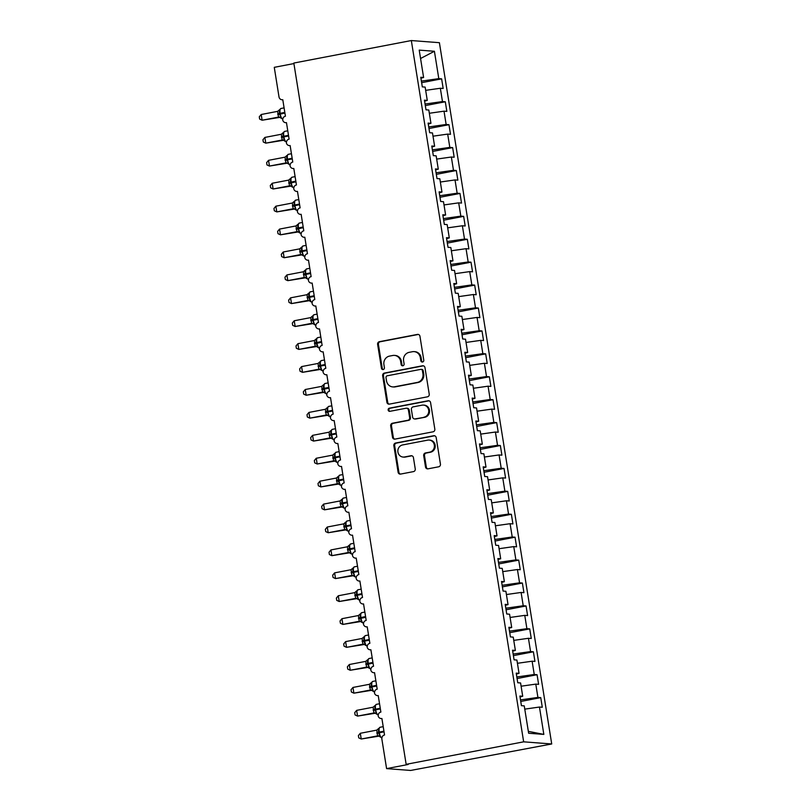<?xml version="1.0" encoding="UTF-8"?>
<svg xmlns="http://www.w3.org/2000/svg" width="811" height="811" viewBox="0 0 811 811"><rect width="100%" height="100%" fill="white"/><g stroke="black" fill="none" stroke-linecap="round" stroke-linejoin="round"><path stroke-width="1.22" d="M422.551 362.01A1.602 1.5 -85.6 0 0 423.778 360.145L419.946 336.251A2.291 2.149 -85.6 0 0 417.472 334.406L379.376 341.695A2.291 2.149 -85.6 0 0 377.622 344.351L381.454 368.255A1.602 1.5 -85.6 0 0 383.187 369.542A1.602 1.5 -85.6 0 0 384.414 367.687L383.917 364.595A7.319 6.863 -85.6 0 1 389.544 356.1L392.717 355.492A7.319 6.863 -85.6 0 1 400.634 361.392L401.131 364.484A1.602 1.5 -85.6 0 0 402.864 365.771A1.602 1.5 -85.6 0 0 404.101 363.916L403.604 360.824A7.319 6.863 -85.6 0 1 409.22 352.329L412.393 351.721A7.319 6.863 -85.6 0 1 420.321 357.621L420.818 360.713A1.602 1.5 -85.6 0 0 422.551 362.01M425.511 466.994A2.291 2.149 -85.6 0 0 427.995 468.839L438.68 466.791A2.291 2.149 -85.6 0 0 440.434 464.135L436.186 437.585A2.291 2.149 -85.6 0 0 433.703 435.74L395.616 443.039A2.291 2.149 -85.6 0 0 393.852 445.695L398.11 472.235A2.291 2.149 -85.6 0 0 400.583 474.08L413.498 471.607A2.291 2.149 -85.6 0 0 415.252 468.961L413.428 457.597A2.291 2.149 -85.6 0 0 410.954 455.752L404.547 456.978A6.113 5.738 -85.6 0 1 397.846 451.291A6.113 5.738 -85.6 0 1 402.621 444.945L427.701 440.14A6.113 5.738 -85.6 0 1 434.402 445.827A6.113 5.738 -85.6 0 1 429.627 452.173L425.451 452.974A2.291 2.149 -85.6 0 0 423.697 455.63L425.511 466.994L426.312 467.055A2.291 2.149 -85.6 0 0 427.863 468.859M411.329 40.55L523.653 741.832L551.723 743.971L439.4 42.689L411.329 40.55L293.825 63.055L406.149 764.337L408.156 764.489L386.594 768.615L381.859 739.054A3.497 3.274 94.4 0 1 384.546 734.999L381.9 718.495A3.497 3.274 -85.6 0 1 378.159 715.91A3.497 3.274 94.4 0 1 380.876 712.078L378.23 695.574A3.497 3.274 -85.6 0 1 374.489 692.989A3.497 3.274 94.4 0 1 377.206 689.157L374.56 672.664A3.497 3.274 -85.6 0 1 370.82 670.068A3.497 3.274 94.4 0 1 373.536 666.247L370.891 649.743A3.497 3.274 -85.6 0 1 367.15 647.158A3.497 3.274 94.4 0 1 369.867 643.326L367.221 626.822A3.497 3.274 -85.6 0 1 363.48 624.237A3.497 3.274 94.4 0 1 366.187 620.405L363.551 603.911A3.497 3.274 -85.6 0 1 359.81 601.316A3.497 3.274 94.4 0 1 362.517 597.494L359.881 580.99A3.497 3.274 -85.6 0 1 356.141 578.395A3.497 3.274 94.4 0 1 358.847 574.573L356.211 558.069A3.497 3.274 -85.6 0 1 352.471 555.484A3.497 3.274 94.4 0 1 355.177 551.652L352.532 535.159A3.497 3.274 -85.6 0 1 348.791 532.563A3.497 3.274 94.4 0 1 351.508 528.742L348.862 512.238A3.497 3.274 -85.6 0 1 345.121 509.643A3.497 3.274 94.4 0 1 347.838 505.821L345.192 489.317A3.497 3.274 -85.6 0 1 341.451 486.732A3.497 3.274 94.4 0 1 344.168 482.9L341.522 466.406A3.497 3.274 -85.6 0 1 337.781 463.811A3.497 3.274 94.4 0 1 340.498 459.989L337.852 443.485A3.497 3.274 -85.6 0 1 334.112 440.89A3.497 3.274 94.4 0 1 336.829 437.068L334.183 420.564A3.497 3.274 -85.6 0 1 330.442 417.979A3.497 3.274 94.4 0 1 333.159 414.147L330.513 397.643A3.497 3.274 -85.6 0 1 326.772 395.058A3.497 3.274 94.4 0 1 329.479 391.226L326.843 374.733A3.497 3.274 -85.6 0 1 323.102 372.137A3.497 3.274 94.4 0 1 325.809 368.316L323.173 351.812A3.497 3.274 -85.6 0 1 319.433 349.227A3.497 3.274 94.4 0 1 322.139 345.395L319.504 328.891A3.497 3.274 -85.6 0 1 315.753 326.306A3.497 3.274 94.4 0 1 318.47 322.474L315.824 305.98A3.497 3.274 -85.6 0 1 312.083 303.385A3.497 3.274 94.4 0 1 314.8 299.563L312.154 283.059A3.497 3.274 -85.6 0 1 308.413 280.464A3.497 3.274 94.4 0 1 311.13 276.642L308.484 260.138A3.497 3.274 -85.6 0 1 304.743 257.553A3.497 3.274 94.4 0 1 307.46 253.721L304.814 237.228A3.497 3.274 -85.6 0 1 301.074 234.632A3.497 3.274 94.4 0 1 303.79 230.811L301.145 214.307A3.497 3.274 -85.6 0 1 297.404 211.712A3.497 3.274 94.4 0 1 300.121 207.89L297.475 191.386A3.497 3.274 -85.6 0 1 293.734 188.801A3.497 3.274 94.4 0 1 296.441 184.969L293.805 168.475A3.497 3.274 -85.6 0 1 290.064 165.88A3.497 3.274 94.4 0 1 292.771 162.058L290.135 145.554A3.497 3.274 -85.6 0 1 286.395 142.959A3.497 3.274 94.4 0 1 289.101 139.137L286.465 122.633A3.497 3.274 -85.6 0 1 282.725 120.048A3.497 3.274 94.4 0 1 285.431 116.216L282.786 99.712A3.497 3.274 -85.6 0 1 279.004 96.894L274.27 67.333L293.906 63.572M523.653 741.832L406.149 764.337M427.468 396.822A2.291 2.149 -85.6 0 0 429.232 394.176L424.974 367.626A2.291 2.149 -85.6 0 0 422.501 365.781L384.404 373.08A2.291 2.149 -85.6 0 0 382.65 375.736L386.898 402.276A2.291 2.149 -85.6 0 0 389.381 404.121L427.468 396.822M430.58 402.611L434.828 429.151A2.291 2.149 -85.6 0 1 433.074 431.807L394.977 439.106A2.291 2.149 -85.6 0 1 392.504 437.261L390.689 425.897A2.291 2.149 -85.6 0 1 392.443 423.241L407.892 420.28A2.291 2.149 -85.6 0 0 409.646 417.635L408.44 410.092A2.291 2.149 -85.6 0 0 405.966 408.247L389.878 411.329A1.602 1.5 -85.6 0 1 388.124 409.839A1.602 1.5 -85.6 0 1 389.371 408.176L428.107 400.766A2.291 2.149 -85.6 0 1 430.58 402.611M528.336 731.35L543.836 734.401L528.64 733.245L524.251 705.884L521.432 705.671L519.892 696.041L522.71 696.254L520.033 696.984M520.753 701.454L540.744 697.632L537.916 697.419L535.787 684.119L521.108 686.207M520.5 699.893L537.916 697.419M522.71 696.254L520.581 682.963L517.753 682.75L516.212 673.13L519.04 673.343L516.364 674.063M517.083 678.543L537.064 674.711L534.246 674.499L532.117 661.208L517.438 663.297M516.83 676.972L534.246 674.499M519.04 673.343L516.911 660.053L514.083 659.83L512.542 650.209L515.37 650.422L512.694 651.142M513.414 655.623L533.395 651.791L530.566 651.578L528.437 638.287L513.758 640.376M513.16 654.051L530.566 651.578M515.37 650.422L513.241 637.132L510.413 636.919L508.872 627.288L511.7 627.501L509.024 628.231M509.744 632.702L529.725 628.88L526.897 628.667L524.768 615.367L510.089 617.455M509.49 631.14L526.897 628.667M511.7 627.501L509.572 614.211L506.743 613.998L505.202 604.367L508.031 604.59L505.354 605.31M506.074 609.791L526.055 605.959L523.227 605.746L521.098 592.456L506.419 594.534M505.821 608.22L523.227 605.746M508.031 604.59L505.902 591.29L503.073 591.077L501.533 581.457L504.361 581.669L501.685 582.389M502.404 586.87L522.385 583.038L519.557 582.825L517.428 569.535L502.749 571.623M502.151 585.299L519.557 582.825M504.361 581.669L502.232 568.379L499.404 568.166L497.863 558.536L500.691 558.749L498.015 559.478M498.724 563.949L518.716 560.127L515.887 559.904L513.758 546.614L499.079 548.702M498.481 562.388L515.887 559.904M500.691 558.749L498.562 545.458L495.734 545.245L494.193 535.615L497.021 535.838L494.345 536.558M495.055 541.038L515.046 537.206L512.217 536.994L510.089 523.703L495.409 525.781M494.811 539.467L512.217 536.994M497.021 535.838L494.892 522.537L492.064 522.325L490.523 512.704L493.352 512.917L490.665 513.637M491.385 518.117L511.376 514.286L508.548 514.073L506.419 500.782L491.74 502.871M491.131 516.546L508.548 514.073M493.352 512.917L491.223 499.627L488.394 499.414L486.853 489.783L489.672 489.996L486.995 490.716M487.715 495.197L507.706 491.375L504.878 491.152L502.749 477.861L488.07 479.95M487.462 493.635L504.878 491.152M489.672 489.996L487.543 476.706L484.725 476.493L483.174 466.862L486.002 467.085L483.326 467.805M484.045 472.276L504.036 468.454L501.208 468.241L499.079 454.941L484.4 457.029M483.792 470.715L501.208 468.241M486.002 467.085L483.873 453.785L481.045 453.572L479.504 443.952L482.332 444.164L479.656 444.884M480.376 449.365L500.357 445.533L497.538 445.32L495.399 432.03L480.72 434.118M480.122 447.794L497.538 445.32M482.332 444.164L480.203 430.874L477.375 430.651L475.834 421.031L478.662 421.244L475.986 421.963M476.706 426.444L496.687 422.622L493.858 422.399L491.73 409.109L477.05 411.197M476.452 424.873L493.858 422.399M478.662 421.244L476.533 407.953L473.705 407.74L472.164 398.11L474.993 398.323L472.316 399.053M473.036 403.523L493.017 399.701L490.189 399.488L488.06 386.188L473.381 388.276M472.783 401.962L490.189 399.488M474.993 398.323L472.864 385.032L470.035 384.82L468.494 375.199L471.323 375.412L468.646 376.132M469.366 380.612L489.347 376.78L486.519 376.568L484.39 363.277L469.711 365.366M469.113 379.041L486.519 376.568M471.323 375.412L469.194 362.122L466.366 361.899L464.825 352.278L467.653 352.491L464.977 353.211M465.696 357.692L485.677 353.86L482.849 353.647L480.72 340.356L466.041 342.445M465.443 356.12L482.849 353.647M467.653 352.491L465.524 339.201L462.696 338.988L461.155 329.357L463.983 329.57L461.307 330.3M462.017 334.771L482.008 330.949L479.179 330.736L477.05 317.436L462.371 319.524M461.773 333.209L479.179 330.736M463.983 329.57L461.854 316.28L459.026 316.067L457.485 306.436L460.313 306.659L457.637 307.379M458.347 311.86L478.338 308.028L475.51 307.815L473.381 294.525L458.702 296.613M458.103 310.289L475.51 307.815M460.313 306.659L458.185 293.369L455.356 293.146L453.815 283.526L456.644 283.738L453.957 284.458M454.677 288.939L474.668 285.107L471.84 284.894L469.711 271.604L455.032 273.692M454.424 287.368L471.84 284.894M456.644 283.738L454.515 270.448L451.686 270.235L450.146 260.605L452.964 260.818L450.287 261.547M451.007 266.018L470.998 262.196L468.17 261.973L466.041 248.683L451.362 250.771M450.754 264.457L468.17 261.973M452.964 260.818L450.835 247.527L448.017 247.314L446.466 237.684L449.294 237.907L446.618 238.627M447.337 243.107L467.318 239.275L464.5 239.063L462.371 225.772L447.692 227.85M447.084 241.536L464.5 239.063M449.294 237.907L447.165 224.606L444.337 224.394L442.796 214.773L445.624 214.986L442.948 215.706M443.668 220.186L463.649 216.355L460.82 216.142L458.691 202.851L444.012 204.94M443.414 218.615L460.82 216.142M445.624 214.986L443.495 201.696L440.667 201.483L439.126 191.852L441.954 192.065L439.278 192.795M439.998 197.266L459.979 193.444L457.151 193.221L455.022 179.93L440.343 182.019M439.744 195.704L457.151 193.221M441.954 192.065L439.826 178.775L436.997 178.562L435.456 168.931L438.285 169.154L435.608 169.874M436.328 174.355L456.309 170.523L453.481 170.31L451.352 157.02L436.673 159.098M436.075 172.784L453.481 170.31M438.285 169.154L436.156 155.854L433.327 155.641L431.787 146.021L434.615 146.233L431.939 146.953M432.658 151.434L452.639 147.602L449.811 147.389L447.682 134.099L433.003 136.187M432.405 149.863L449.811 147.389M434.615 146.233L432.486 132.943L429.658 132.72L428.117 123.1L430.945 123.313L428.269 124.032M428.978 128.513L448.97 124.691L446.141 124.468L444.012 111.178L429.333 113.266M428.735 126.942L446.141 124.468M430.945 123.313L428.816 110.022L425.988 109.809L424.447 100.179L427.275 100.402L424.599 101.122M425.309 105.592L445.3 101.77L442.471 101.557L440.343 88.257L443.171 88.48L441.63 78.849L438.802 78.637L434.412 51.275L420.564 58.504M425.065 104.031L442.471 101.557M427.275 100.402L425.146 87.101L422.318 86.889L420.777 77.268L423.606 77.481L420.929 78.201M421.639 82.681L441.63 78.849M421.396 81.11L438.802 78.637M386.594 768.615L410.66 770.45L551.723 743.971M524.778 709.128L539.457 707.04L542.285 707.253L540.744 697.632M537.064 674.711L538.616 684.342L535.787 684.119M533.395 651.791L534.936 661.421L532.117 661.208M529.725 628.88L531.266 638.5L528.437 638.287M526.055 605.959L527.596 615.59L524.768 615.367M522.385 583.038L523.926 592.669L521.098 592.456M518.716 560.127L520.256 569.748L517.428 569.535M515.046 537.206L516.587 546.827L513.758 546.614M511.376 514.286L512.917 523.916L510.089 523.703M507.706 491.375L509.247 500.995L506.419 500.782M504.036 468.454L505.577 478.074L502.749 477.861M500.357 445.533L501.897 455.164L499.079 454.941M496.687 422.622L498.228 432.243L495.399 432.03M493.017 399.701L494.558 409.322L491.73 409.109M489.347 376.78L490.888 386.411L488.06 386.188M485.677 353.86L487.218 363.49L484.39 363.277M482.008 330.949L483.549 340.569L480.72 340.356M478.338 308.028L479.879 317.659L477.05 317.436M474.668 285.107L476.209 294.738L473.381 294.525M470.998 262.196L472.539 271.817L469.711 271.604M467.318 239.275L468.87 248.906L466.041 248.683M463.649 216.355L465.19 225.985L462.371 225.772M459.979 193.444L461.52 203.064L458.691 202.851M456.309 170.523L457.85 180.143L455.022 179.93M452.639 147.602L454.18 157.233L451.352 157.02M448.97 124.691L450.51 134.312L447.682 134.099M445.3 101.77L446.841 111.391L444.012 111.178M543.836 734.401L539.457 707.04M423.606 77.481L419.216 50.12L434.412 51.275M425.663 90.345L440.343 88.257M422.582 362A1.602 1.5 -85.6 0 1 421.619 360.773L421.122 357.681A7.319 6.863 -85.6 0 0 414.908 351.68L414.107 351.619M394.42 355.39L395.221 355.451A7.319 6.863 -85.6 0 1 401.445 361.453L401.932 364.544A1.602 1.5 -85.6 0 0 402.895 365.771M418.405 334.446A2.291 2.149 -85.6 0 0 418.273 334.467L380.187 341.755A2.291 2.149 -85.6 0 0 378.423 344.411L382.255 368.316A1.602 1.5 -85.6 0 0 383.218 369.542M423.433 365.822A2.291 2.149 -85.6 0 0 423.301 365.842L385.205 373.141A2.291 2.149 -85.6 0 0 383.451 375.797L387.709 402.337A2.291 2.149 -85.6 0 0 389.25 404.142M422.409 370.668A1.602 1.5 -85.6 0 0 420.676 369.38L387.242 375.787A1.602 1.5 -85.6 0 0 386.006 377.642L386.533 380.906A7.319 6.863 -85.6 0 0 394.46 386.806L417.31 382.427A7.319 6.863 -85.6 0 0 422.936 373.932L422.409 370.668L423.21 370.728A1.602 1.5 -85.6 0 0 421.852 369.421L421.051 369.36M392.747 386.898L393.548 386.959A7.319 6.863 -85.6 0 0 395.261 386.867L394.46 386.806M423.21 370.728L423.737 373.993A7.319 6.863 -85.6 0 1 418.111 382.488L395.261 386.867M406.493 408.217L407.294 408.278A2.291 2.149 -85.6 0 1 409.241 410.153L410.447 417.695A2.291 2.149 -85.6 0 1 408.693 420.341L393.244 423.301A2.291 2.149 -85.6 0 0 391.49 425.957L393.305 437.322A2.291 2.149 -85.6 0 0 394.856 439.126M429.039 400.806A2.291 2.149 -85.6 0 0 428.907 400.827L390.172 408.237A1.602 1.5 -85.6 0 0 389.909 411.329M423.92 417.219A6.113 5.738 -85.6 0 0 423.423 405.094A6.113 5.738 -85.6 0 0 421.994 405.176L413.154 406.869A2.291 2.149 -85.6 0 0 411.4 409.525L412.606 417.067A2.291 2.149 -85.6 0 0 415.09 418.912L424.721 417.28A6.113 5.738 -85.6 0 0 424.224 405.155L423.423 405.094M414.553 418.942L415.354 419.003A2.291 2.149 -85.6 0 0 415.891 418.973L415.09 418.912M424.721 417.28L415.891 418.973M429.131 440.059L429.931 440.12A6.113 5.738 -85.6 0 1 430.428 452.234L426.251 453.035A2.291 2.149 -85.6 0 0 424.498 455.691L426.312 467.055M403.128 457.059L403.929 457.12A6.113 5.738 -85.6 0 0 405.358 457.039L404.547 456.978M411.887 455.792A2.291 2.149 -85.6 0 0 411.755 455.812L405.358 457.039M434.635 435.781A2.291 2.149 -85.6 0 0 434.503 435.801L396.417 443.1A2.291 2.149 -85.6 0 0 394.663 445.756L398.911 472.296A2.291 2.149 -85.6 0 0 400.452 474.1M261.203 114.503L259.277 116.804L259.642 119.095L262.115 120.231L278.477 117.098L277.656 111.35L261.203 114.503L262.115 120.231L280.018 117.342M280.454 117.25L278.477 117.098A2.565 2.555 148 0 1 280.92 118.061L281.61 118.467M277.656 111.35L279.572 109.688L279.379 113.489L284.823 112.384M277.747 113.935L279.379 113.489L281.032 117.402L280.92 118.061L279.572 117.189L280.738 117.21M278.579 117.078L281.032 117.402M264.873 137.424L262.946 139.725L263.311 142.016L265.785 143.152L282.147 140.019L281.326 134.261L264.873 137.424L265.785 143.152L283.688 140.262M284.124 140.171L282.147 140.019A2.565 2.555 148 0 1 284.59 140.982L285.279 141.388M281.326 134.261L283.242 132.599L283.049 136.4L288.493 135.305M281.417 136.846L283.049 136.4L284.59 140.982M282.248 139.999L284.702 140.313M268.542 160.335L266.616 162.636L266.981 164.927L269.455 166.062L285.918 162.92L284.996 157.182L268.542 160.335L269.455 166.062L287.358 163.173M287.793 163.092L285.817 162.93M284.996 157.182L286.912 155.519L286.719 159.321L292.163 158.216M285.087 159.767L286.719 159.321L288.959 164.309M285.918 162.92L288.371 163.234M272.212 183.256L270.286 185.557L270.651 187.848L273.125 188.983L289.486 185.851L288.665 180.103L272.212 183.256L273.125 188.983L291.027 186.094M291.463 186.003L289.497 185.851A2.565 2.555 148 0 1 291.93 186.814L292.629 187.219M288.665 180.103L290.591 178.44L290.389 182.242L295.833 181.137M288.757 182.688L290.389 182.242L291.93 186.814M289.588 185.831L292.041 186.155M275.882 206.176L273.956 208.478L274.321 210.769L276.794 211.904L293.156 208.772L292.335 203.024L275.882 206.176L276.794 211.904L294.697 209.015M295.133 208.924L293.166 208.772A2.565 2.555 148 0 1 295.599 209.735L296.299 210.14M292.335 203.024L294.261 201.351L294.058 205.153L299.502 204.058M292.426 205.599L294.058 205.153L295.711 209.066L295.599 209.735L294.261 208.863L295.417 208.883M293.258 208.751L295.711 209.066M279.552 229.087L277.626 231.388L277.991 233.68L280.474 234.815L296.927 231.672L296.015 225.934L279.552 229.087L280.474 234.815L298.367 231.926M298.803 231.845L296.836 231.693A2.565 2.555 148 0 1 299.269 232.656L299.969 233.061M296.015 225.934L297.931 224.272L297.728 228.073L303.172 226.968M296.096 228.52L297.728 228.073L299.381 231.987L299.269 232.656L297.931 231.784L299.087 231.804M296.927 231.672L299.381 231.987M283.221 252.008L281.295 254.309L281.66 256.6L284.144 257.736L300.506 254.603L299.685 248.855L283.221 252.008L284.144 257.736L302.037 254.847M302.473 254.755L300.506 254.603A2.565 2.555 148 0 1 302.939 255.566L303.638 255.982M299.685 248.855L301.601 247.193L301.408 250.994L306.842 249.889M299.766 251.44L301.408 250.994L303.05 254.907L302.939 255.566L301.601 254.705L302.756 254.715M300.597 254.583L303.05 254.907M286.891 274.929L284.965 277.23L285.33 279.521L287.814 280.657L304.176 277.524L303.355 271.776L286.891 274.929L287.814 280.657L305.717 277.767M306.152 277.676L304.176 277.524A2.565 2.555 148 0 1 306.609 278.487L307.308 278.893M303.355 271.776L305.271 270.114L305.078 273.905L310.512 272.81M303.436 274.351L305.078 273.905L306.73 277.818L306.609 278.487L305.271 277.615L306.436 277.636M304.267 277.504L306.73 277.818M290.561 297.84L288.635 300.151L289.01 302.432L291.484 303.578L307.937 300.425L307.024 294.687L290.561 297.84L291.484 303.578L309.386 300.678M309.822 300.597L307.845 300.445A2.565 2.555 148 0 1 310.278 301.408L310.978 301.814M307.024 294.687L308.94 293.024L308.748 296.826L314.181 295.721M307.105 297.272L308.748 296.826L310.278 301.408M307.937 300.425L310.4 300.739M294.231 320.761L292.315 323.062L292.68 325.353L295.153 326.488L311.617 323.346L310.694 317.608L294.231 320.761L295.153 326.488L313.056 323.599M313.492 323.508L311.515 323.356M310.694 317.608L312.61 315.945L312.417 319.747L317.861 318.642M310.775 320.193L312.417 319.747L314.648 324.735M311.617 323.346L314.07 323.66M297.911 343.682L295.985 345.983L296.35 348.274L298.823 349.409L315.185 346.277L314.364 340.529L297.911 343.682L298.823 349.409L316.726 346.52M317.162 346.429L315.185 346.277A2.565 2.555 148 0 1 317.628 347.24L318.317 347.645M314.364 340.529L316.28 338.866L316.087 342.668L321.531 341.563M314.455 343.114L316.087 342.668L317.628 347.24M315.286 346.256L317.74 346.581M301.58 366.592L299.654 368.904L300.019 371.185L302.493 372.33L318.855 369.198L318.034 363.44L301.58 366.592L302.493 372.33L320.396 369.431M320.832 369.35L318.855 369.198A2.565 2.555 148 0 1 321.298 370.161L321.997 370.566M318.034 363.44L319.95 361.777L319.757 365.579L325.201 364.474M318.125 366.025L319.757 365.579L321.409 369.492L321.298 370.161L319.95 369.289L321.115 369.309M318.956 369.177L321.409 369.492M305.25 389.513L303.324 391.814L303.689 394.105L306.163 395.241L322.626 392.098L321.703 386.36L305.25 389.513L306.163 395.241L324.065 392.352M324.501 392.26L322.535 392.118A2.565 2.555 148 0 1 324.968 393.071L325.667 393.487M321.703 386.36L323.619 384.698L323.427 388.499L328.871 387.394M321.795 388.945L323.427 388.499L325.079 392.412L324.968 393.071L323.619 392.21L324.785 392.23M322.626 392.098L325.079 392.412M308.92 412.434L306.994 414.735L307.359 417.026L309.832 418.162L326.194 415.029L325.373 409.281L308.92 412.434L309.832 418.162L327.735 415.273M328.171 415.181L326.194 415.029M325.373 409.281L327.299 407.619L327.097 411.42L332.54 410.315M325.464 411.866L327.097 411.42L329.337 416.398M326.296 415.009L328.749 415.333M312.59 435.355L310.664 437.656L311.029 439.937L313.512 441.083L329.874 437.95L329.053 432.192L312.59 435.355L313.512 441.083L331.405 438.183M331.841 438.102L329.874 437.95A2.565 2.555 148 0 1 332.307 438.913L333.007 439.319M329.053 432.192L330.969 430.529L330.766 434.331L336.21 433.236M329.134 434.777L330.766 434.331L332.419 438.244L332.307 438.913L330.969 438.041L332.125 438.062M329.965 437.93L332.419 438.244M316.26 458.266L314.333 460.567L314.698 462.858L317.182 463.993L333.635 460.851L332.723 455.113L316.26 458.266L317.182 463.993L335.075 461.104M335.511 461.013L333.544 460.871A2.565 2.555 148 0 1 335.977 461.824L336.677 462.24M332.723 455.113L334.639 453.45L334.436 457.252L339.88 456.147M332.804 457.698L334.436 457.252L335.977 461.824M333.635 460.851L336.089 461.165M319.929 481.187L318.003 483.488L318.368 485.779L320.852 486.914L337.214 483.782L336.393 478.034L319.929 481.187L320.852 486.914L338.745 484.025M339.191 483.934L337.214 483.782A2.565 2.555 148 0 1 339.647 484.745L340.346 485.15M336.393 478.034L338.309 476.371L338.116 480.173L343.55 479.068M336.474 480.619L338.116 480.173L339.647 484.745M337.305 483.761L339.758 484.086M323.599 504.107L321.673 506.409L322.048 508.7L324.522 509.835L340.884 506.703L340.062 500.945L323.599 504.107L324.522 509.835L342.424 506.946M342.86 506.855L340.884 506.703A2.565 2.555 148 0 1 343.317 507.666L344.016 508.071M340.062 500.945L341.978 499.282L341.786 503.084L347.22 501.989M340.144 503.53L341.786 503.084L343.438 506.997L343.317 507.666L341.978 506.794L343.144 506.814M340.975 506.682L343.438 506.997M327.269 527.018L325.343 529.319L325.718 531.61L328.191 532.746L344.655 529.603L343.732 523.865L327.269 527.018L328.191 532.746L346.094 529.857M346.53 529.776L344.553 529.624A2.565 2.555 148 0 1 346.986 530.587L347.686 530.992M343.732 523.865L345.648 522.203L345.456 526.004L350.889 524.899M343.813 526.451L345.456 526.004L347.108 529.918L346.986 530.587L345.648 529.715L346.814 529.735M344.655 529.603L347.108 529.918M330.939 549.939L329.023 552.24L329.388 554.531L331.861 555.667L348.223 552.534L347.402 546.786L330.939 549.939L331.861 555.667L349.764 552.778M350.2 552.686L348.223 552.534A2.565 2.555 148 0 1 350.666 553.497L351.356 553.903M347.402 546.786L349.318 545.124L349.125 548.925L354.569 547.82M347.483 549.371L349.125 548.925L350.778 552.838L350.666 553.497L349.318 552.636L350.484 552.646M348.325 552.514L350.778 552.838M334.619 572.86L332.692 575.161L333.057 577.452L335.531 578.588L351.893 575.455L351.072 569.707L334.619 572.86L335.531 578.588L353.434 575.698M353.87 575.607L351.893 575.455A2.565 2.555 148 0 1 354.336 576.418L355.025 576.824M351.072 569.707L352.988 568.045L352.795 571.836L358.239 570.741M351.163 572.282L352.795 571.836L354.448 575.749L354.336 576.418L352.988 575.546L354.154 575.567M351.994 575.435L354.448 575.749M338.288 595.771L336.362 598.082L336.727 600.363L339.201 601.509L355.664 598.356L354.742 592.618L338.288 595.771L339.201 601.509L357.104 598.609M357.539 598.528L355.563 598.376A2.565 2.555 148 0 1 358.006 599.339L358.705 599.745M354.742 592.618L356.658 590.955L356.465 594.757L361.909 593.652M354.833 595.203L356.465 594.757L358.117 598.67L358.006 599.339L356.658 598.467L357.823 598.488M355.664 598.356L358.117 598.67M341.958 618.692L340.032 620.993L340.397 623.284L342.871 624.419L359.232 621.287L358.411 615.539L341.958 618.692L342.871 624.419L360.773 621.53M361.209 621.439L359.243 621.297A2.565 2.555 148 0 1 361.676 622.25L362.375 622.666M358.411 615.539L360.337 613.876L360.135 617.678L365.579 616.573M358.503 618.124L360.135 617.678L361.676 622.25M359.334 621.267L361.787 621.591M345.628 641.613L343.702 643.914L344.067 646.205L346.54 647.34L362.902 644.208L362.081 638.46L345.628 641.613L346.54 647.34L364.443 644.451M364.879 644.36L362.912 644.208A2.565 2.555 148 0 1 365.345 645.171L366.045 645.576M362.081 638.46L364.007 636.797L363.804 640.589L369.248 639.494M362.172 641.035L363.804 640.589L365.345 645.171M363.004 644.187L365.457 644.512M349.298 664.523L347.372 666.835L347.737 669.116L350.22 670.261L366.582 667.129L365.761 661.37L349.298 664.523L350.22 670.261L368.113 667.362M368.549 667.281L366.582 667.129A2.565 2.555 148 0 1 369.015 668.092L369.715 668.497M365.761 661.37L367.677 659.708L367.474 663.51L372.918 662.405M365.842 663.956L367.474 663.51L369.127 667.423L369.015 668.092L367.677 667.22L368.833 667.24M366.673 667.108L369.127 667.423M352.967 687.444L351.041 689.745L351.406 692.036L353.89 693.172L370.343 690.029L369.431 684.291L352.967 687.444L353.89 693.172L371.783 690.283M372.219 690.191L370.252 690.049A2.565 2.555 148 0 1 372.685 691.002L373.384 691.418M369.431 684.291L371.347 682.629L371.154 686.43L376.588 685.325M369.512 686.876L371.154 686.43L372.796 690.343L372.685 691.002L371.347 690.141L372.502 690.161M370.343 690.029L372.796 690.343M356.637 710.365L354.711 712.666L355.076 714.957L357.56 716.093L373.922 712.96L373.101 707.212L356.637 710.365L357.56 716.093L375.463 713.204M375.899 713.112L373.922 712.96A2.565 2.555 148 0 1 376.355 713.923L377.054 714.329M373.101 707.212L375.017 705.55L374.824 709.351L380.258 708.246M373.182 709.797L374.824 709.351L376.476 713.264L376.355 713.923L375.017 713.051L376.182 713.072M374.013 712.94L376.476 713.264M360.307 733.286L358.381 735.587L358.756 737.868L361.23 739.014L377.591 735.881L376.77 730.123L360.307 733.286L361.23 739.014L379.132 736.114M379.568 736.033L377.591 735.881A2.565 2.555 148 0 1 380.024 736.844L380.724 737.25M376.77 730.123L378.686 728.46L378.494 732.262L383.927 731.167M376.851 732.708L378.494 732.262L380.024 736.844M377.683 735.861L380.146 736.175M421.122 357.681L420.321 357.621M401.932 364.544L401.131 364.484M401.445 361.453L400.634 361.392M382.255 368.316L381.454 368.255M378.423 344.411L377.622 344.351M380.187 341.755L379.376 341.695M418.273 334.467L417.472 334.406M421.619 360.773L420.818 360.713M387.709 402.337L386.898 402.276M383.451 375.797L382.65 375.736M385.205 373.141L384.404 373.08M423.301 365.842L422.501 365.781M418.111 382.488L417.31 382.427M423.737 373.993L422.936 373.932M393.305 437.322L392.504 437.261M391.49 425.957L390.689 425.897M393.244 423.301L392.443 423.241M408.693 420.341L407.892 420.28M410.447 417.695L409.646 417.635M409.241 410.153L408.44 410.092M390.172 408.237L389.371 408.176M428.907 400.827L428.107 400.766M424.498 455.691L423.697 455.63M426.251 453.035L425.451 452.974M430.428 452.234L429.627 452.173M411.755 455.812L410.954 455.752M398.911 472.296L398.11 472.235M394.663 445.756L393.852 445.695M396.417 443.1L395.616 443.039M434.503 435.801L433.703 435.74M281.062 108.492A5.008 1.673 79.2 0 0 280.9 108.492A5.008 1.673 79.2 0 0 280.119 113.287L280.231 113.966A5.008 1.673 79.2 0 0 282.745 119.024A5.008 1.673 79.2 0 0 282.765 119.035M277.849 114.615L284.925 113.074M286.415 141.945A5.008 1.673 79.2 0 0 286.435 141.945A5.008 1.673 79.2 0 1 283.901 136.887L288.604 135.984M284.732 131.402A5.008 1.673 79.2 0 0 284.58 131.412A5.008 1.673 79.2 0 0 283.789 136.197L283.901 136.887L281.518 137.535M290.085 164.866A5.008 1.673 79.2 0 0 290.105 164.866A5.008 1.673 79.2 0 1 287.57 159.808L292.274 158.905M288.402 154.323A5.008 1.673 79.2 0 0 288.25 154.333A5.008 1.673 79.2 0 0 287.469 159.118L287.57 159.808L285.198 160.456M285.817 162.94A2.565 2.555 148 0 1 288.26 163.893M292.072 177.244A5.008 1.673 79.2 0 0 291.919 177.244A5.008 1.673 79.2 0 0 291.139 182.039L291.24 182.718A5.008 1.673 79.2 0 0 293.754 187.777A5.008 1.673 79.2 0 0 293.775 187.787M288.868 183.377L295.944 181.826M297.434 210.698A5.008 1.673 79.2 0 0 297.444 210.698A5.008 1.673 79.2 0 1 294.92 205.639L299.614 204.737M295.741 200.155A5.008 1.673 79.2 0 0 295.589 200.165A5.008 1.673 79.2 0 0 294.809 204.95L294.92 205.639L292.538 206.288M299.411 223.076A5.008 1.673 79.2 0 0 299.259 223.086A5.008 1.673 79.2 0 0 298.478 227.871L298.59 228.56A5.008 1.673 79.2 0 0 301.104 233.619A5.008 1.673 79.2 0 0 301.114 233.619M296.208 229.209L303.284 227.658M304.774 256.54A5.008 1.673 79.2 0 0 304.784 256.54A5.008 1.673 79.2 0 1 302.26 251.481L306.953 250.579M303.081 245.997A5.008 1.673 79.2 0 0 302.929 245.997A5.008 1.673 79.2 0 0 302.148 250.792L302.26 251.481L299.877 252.13M308.444 279.45A5.008 1.673 79.2 0 0 308.454 279.45A5.008 1.673 79.2 0 1 305.929 274.392L310.623 273.5M306.751 268.907A5.008 1.673 79.2 0 0 306.599 268.917A5.008 1.673 79.2 0 0 305.818 273.702L305.929 274.392L303.547 275.041M312.113 302.371A5.008 1.673 79.2 0 0 312.134 302.371A5.008 1.673 79.2 0 1 309.599 297.313L314.293 296.41M310.42 291.828A5.008 1.673 79.2 0 0 310.268 291.838A5.008 1.673 79.2 0 0 309.488 296.623L309.599 297.313L307.217 297.961M315.783 325.292A5.008 1.673 79.2 0 0 315.803 325.292A5.008 1.673 79.2 0 1 313.269 320.233L317.963 319.331M314.09 314.749A5.008 1.673 79.2 0 0 313.938 314.759A5.008 1.673 79.2 0 0 313.158 319.544L313.269 320.233L310.887 320.882M311.515 323.366A2.565 2.555 148 0 1 313.958 324.319M317.77 337.66A5.008 1.673 79.2 0 0 317.618 337.67A5.008 1.673 79.2 0 0 316.827 342.465L316.939 343.144A5.008 1.673 79.2 0 0 319.453 348.203A5.008 1.673 79.2 0 0 319.473 348.203M314.556 343.793L321.632 342.252M323.123 371.124A5.008 1.673 79.2 0 0 323.143 371.124A5.008 1.673 79.2 0 1 320.609 366.065L325.312 365.163M321.44 360.581A5.008 1.673 79.2 0 0 321.288 360.591A5.008 1.673 79.2 0 0 320.497 365.376L320.609 366.065L318.236 366.714M325.11 383.502A5.008 1.673 79.2 0 0 324.958 383.512A5.008 1.673 79.2 0 0 324.177 388.297L324.278 388.986A5.008 1.673 79.2 0 0 326.792 394.045A5.008 1.673 79.2 0 0 326.813 394.045M321.906 389.635L328.982 388.084M330.462 416.955A5.008 1.673 79.2 0 0 330.482 416.955A5.008 1.673 79.2 0 1 327.958 411.897L332.652 411.005M328.779 406.412A5.008 1.673 79.2 0 0 328.627 406.423A5.008 1.673 79.2 0 0 327.847 411.218L327.958 411.897L325.576 412.546M326.204 415.029A2.565 2.555 148 0 1 328.637 415.992L327.299 415.12L328.455 415.141M334.142 439.876A5.008 1.673 79.2 0 0 334.152 439.876A5.008 1.673 79.2 0 1 331.628 434.818L336.322 433.915M332.449 429.333A5.008 1.673 79.2 0 0 332.297 429.343A5.008 1.673 79.2 0 0 331.517 434.128L331.628 434.818L329.246 435.466M337.812 462.797A5.008 1.673 79.2 0 0 337.822 462.797A5.008 1.673 79.2 0 1 335.298 457.739L339.991 456.836M336.119 452.254A5.008 1.673 79.2 0 0 335.967 452.264A5.008 1.673 79.2 0 0 335.186 457.049L335.298 457.739L332.915 458.387M339.789 475.175A5.008 1.673 79.2 0 0 339.637 475.175A5.008 1.673 79.2 0 0 338.856 479.97L338.968 480.649A5.008 1.673 79.2 0 0 341.482 485.708A5.008 1.673 79.2 0 0 341.492 485.718M336.585 481.298L343.661 479.757M343.459 498.086A5.008 1.673 79.2 0 0 343.306 498.096A5.008 1.673 79.2 0 0 342.526 502.881L342.637 503.57A5.008 1.673 79.2 0 0 345.151 508.629A5.008 1.673 79.2 0 0 345.162 508.629M340.255 504.219L347.331 502.668M348.821 531.55A5.008 1.673 79.2 0 0 348.842 531.55A5.008 1.673 79.2 0 1 346.307 526.491L351.001 525.589M347.128 521.007A5.008 1.673 79.2 0 0 346.976 521.017A5.008 1.673 79.2 0 0 346.196 525.802L346.307 526.491L343.925 527.14M350.808 543.928A5.008 1.673 79.2 0 0 350.646 543.928A5.008 1.673 79.2 0 0 349.865 548.723L349.977 549.412A5.008 1.673 79.2 0 0 352.491 554.471A5.008 1.673 79.2 0 0 352.511 554.471M347.595 550.061L354.671 548.51M356.161 577.381A5.008 1.673 79.2 0 0 356.181 577.381A5.008 1.673 79.2 0 1 353.647 572.323L358.35 571.431M354.478 566.838A5.008 1.673 79.2 0 0 354.326 566.848A5.008 1.673 79.2 0 0 353.535 571.633L353.647 572.323L351.264 572.971M359.831 600.302A5.008 1.673 79.2 0 0 359.851 600.302A5.008 1.673 79.2 0 1 357.316 595.244L362.02 594.341M358.148 589.759A5.008 1.673 79.2 0 0 357.996 589.769A5.008 1.673 79.2 0 0 357.205 594.554L357.316 595.244L354.944 595.892M361.818 612.68A5.008 1.673 79.2 0 0 361.665 612.69A5.008 1.673 79.2 0 0 360.885 617.475L360.986 618.164A5.008 1.673 79.2 0 0 363.5 623.223A5.008 1.673 79.2 0 0 363.521 623.223M358.614 618.813L365.69 617.262M367.18 646.134A5.008 1.673 79.2 0 0 367.19 646.134A5.008 1.673 79.2 0 1 364.666 641.075L369.36 640.183M365.487 635.591A5.008 1.673 79.2 0 0 365.335 635.601A5.008 1.673 79.2 0 0 364.555 640.386L364.666 641.075L362.284 641.724M369.157 658.512A5.008 1.673 79.2 0 0 369.005 658.522A5.008 1.673 79.2 0 0 368.224 663.307L368.336 663.996A5.008 1.673 79.2 0 0 370.85 669.055A5.008 1.673 79.2 0 0 370.86 669.055M365.954 664.645L373.03 663.094M374.52 691.976A5.008 1.673 79.2 0 0 374.53 691.976A5.008 1.673 79.2 0 1 372.006 686.917L376.699 686.015M372.827 681.433A5.008 1.673 79.2 0 0 372.675 681.443A5.008 1.673 79.2 0 0 371.894 686.228L372.006 686.917L369.623 687.566M378.19 714.886A5.008 1.673 79.2 0 0 378.2 714.886A5.008 1.673 79.2 0 1 375.675 709.828L380.369 708.936M376.497 704.343A5.008 1.673 79.2 0 0 376.345 704.353A5.008 1.673 79.2 0 0 375.564 709.149L375.675 709.828L373.293 710.477M381.859 737.807A5.008 1.673 79.2 0 0 381.88 737.807A5.008 1.673 79.2 0 1 379.345 732.749L384.039 731.846M380.166 727.264A5.008 1.673 79.2 0 0 380.014 727.274A5.008 1.673 79.2 0 0 379.234 732.059L379.345 732.749L376.963 733.397M282.806 99.824L281.975 99.763M286.476 122.745L285.644 122.684M290.145 145.666L289.314 145.595M293.825 168.576L292.984 168.516M297.495 191.497L296.654 191.437M301.165 214.418L300.334 214.357M304.835 237.329L304.003 237.268M308.504 260.25L307.673 260.189M312.174 283.171L311.343 283.11M315.844 306.092L315.013 306.021M319.514 329.002L318.682 328.942M323.183 351.923L322.352 351.862M326.853 374.844L326.022 374.773M330.533 397.755L329.692 397.694M334.203 420.676L333.362 420.615M337.873 443.597L337.041 443.526M341.543 466.507L340.711 466.447M345.212 489.428L344.381 489.368M348.882 512.349L348.051 512.278M352.552 535.26L351.721 535.199M356.222 558.181L355.39 558.12M359.891 581.102L359.06 581.041M363.561 604.023L362.73 603.952M367.241 626.933L366.4 626.873M370.911 649.854L370.069 649.793M374.581 672.775L373.749 672.704M378.25 695.686L377.419 695.625M381.92 718.607L381.089 718.546M282.897 119.024L280.92 118.071M278.761 110.783L280.9 108.492L284.093 107.883M286.567 141.935L283.242 140.11L284.408 140.131M282.441 133.703L284.58 131.412L287.773 130.804M290.237 164.856L286.912 163.031L288.077 163.052M286.111 156.624L288.25 154.333L291.443 153.715M293.917 187.777L290.591 185.952L291.747 185.962M289.78 179.545L291.919 177.244L295.113 176.636M297.586 210.688L295.61 209.745M293.45 202.456L295.589 200.165L298.783 199.557M301.256 233.609L299.279 232.666M297.12 225.377L299.259 223.086L302.452 222.467M304.926 256.529L302.949 255.577M300.79 248.298L302.929 245.997L306.122 245.388M308.596 279.44L306.619 278.497M304.46 271.209L306.599 268.917L309.792 268.309M312.265 302.361L308.94 300.536L310.106 300.557M308.129 294.129L310.268 291.838L313.462 291.23M315.935 325.282L312.61 323.457L313.776 323.477M311.799 317.05L313.938 314.759L317.131 314.141M319.605 348.203L316.28 346.368L317.446 346.388M315.479 339.961L317.618 337.67L320.811 337.062M323.275 371.114L321.308 370.171M319.149 362.882L321.288 360.591L324.481 359.983M326.945 394.034L324.978 393.092M322.819 385.803L324.958 383.512L328.151 382.893M330.624 416.955L328.648 416.002M326.488 408.714L328.627 406.423L331.821 405.814M334.294 439.866L332.317 438.923M330.158 431.634L332.297 429.343L335.49 428.735M337.964 462.787L334.639 460.962L335.795 460.983M333.828 454.555L335.967 452.264L339.16 451.646M341.634 485.708L338.309 483.883L339.474 483.893M337.498 477.476L339.637 475.175L342.83 474.567M345.304 508.619L343.327 507.676M341.167 500.387L343.306 498.096L346.5 497.488M348.973 531.54L346.996 530.597M344.837 523.308L346.976 521.017L350.17 520.398M352.643 554.46L350.666 553.507M348.507 546.229L350.646 543.928L353.839 543.319M356.313 577.371L354.346 576.428M352.187 569.14L354.326 566.848L357.519 566.24M359.983 600.292L358.016 599.349M355.857 592.06L357.996 589.769L361.189 589.151M363.652 623.213L360.327 621.388L361.493 621.408M359.526 614.981L361.665 612.69L364.859 612.072M367.332 646.124L364.007 644.299L365.163 644.319M363.196 637.892L365.335 635.601L368.529 634.993M371.002 669.045L369.025 668.102M366.866 660.813L369.005 658.522L372.198 657.914M374.672 691.965L372.695 691.023M370.536 683.734L372.675 681.443L375.868 680.824M378.342 714.886L376.365 713.933M374.206 706.645L376.345 704.353L379.538 703.745M382.011 737.797L378.686 735.972L379.852 735.993M377.875 729.565L380.014 727.274L383.208 726.666"/></g></svg>
